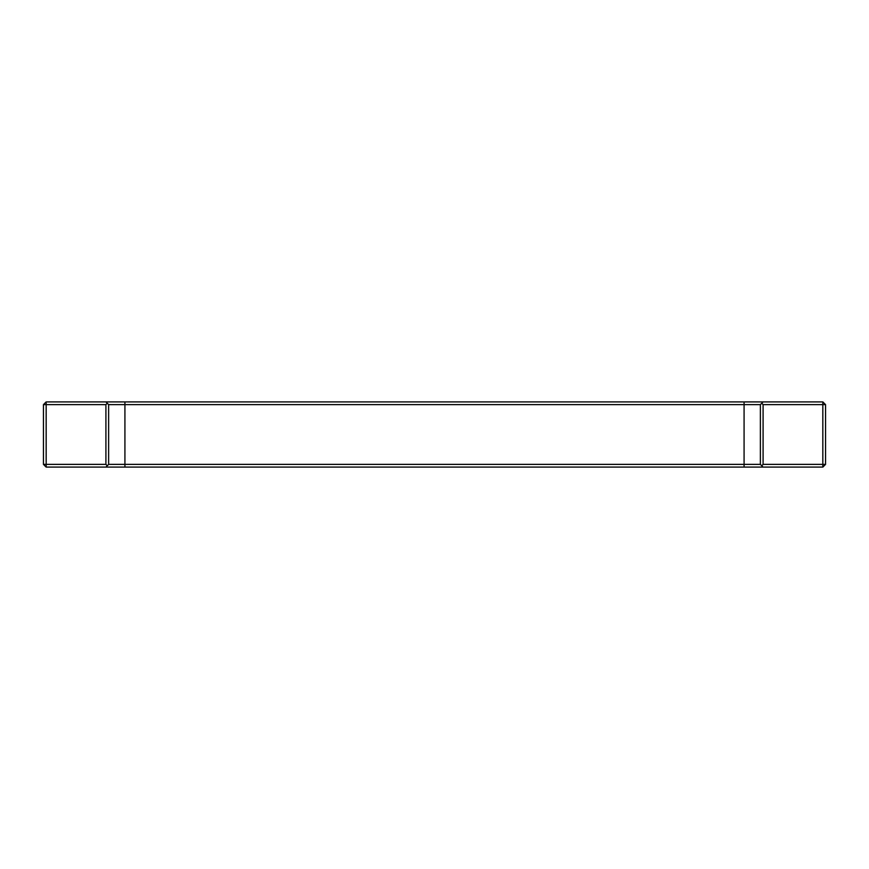 <?xml version="1.0" encoding="UTF-8"?>
<svg xmlns="http://www.w3.org/2000/svg" width="869" height="869" viewBox="0 0 869 869"><rect width="100%" height="100%" fill="white"/><g stroke="black" fill="none" stroke-linecap="round" stroke-linejoin="round"><path stroke-width="1.3" d="M825.55 464.372L822.834 467.087L822.834 464.372L825.55 464.372L825.55 404.628L822.834 404.628L822.834 464.372L763.091 464.372L763.091 404.628L822.834 404.628L822.834 401.912L46.166 401.912L46.166 404.628L43.45 404.628L46.166 401.912M763.091 404.628L761.733 403.27L763.091 401.912M43.45 404.628L43.45 464.372L46.166 464.372L46.166 404.628L105.909 404.628L105.909 464.372L46.166 464.372L46.166 467.087L43.45 464.372M822.834 401.912L825.55 404.628M763.091 467.087L760.375 464.372L108.625 464.372L105.909 467.087L822.834 467.087M763.091 464.372L761.733 465.73M105.909 464.372L107.267 465.73M46.166 467.087L105.909 467.087M105.909 401.912L108.625 404.628L760.375 404.628L760.375 464.372M105.909 404.628L107.267 403.27M108.625 464.372L108.625 404.628M760.375 404.628L761.733 403.27M744.081 401.912L744.081 467.087M124.919 401.912L124.919 467.087"/></g></svg>

